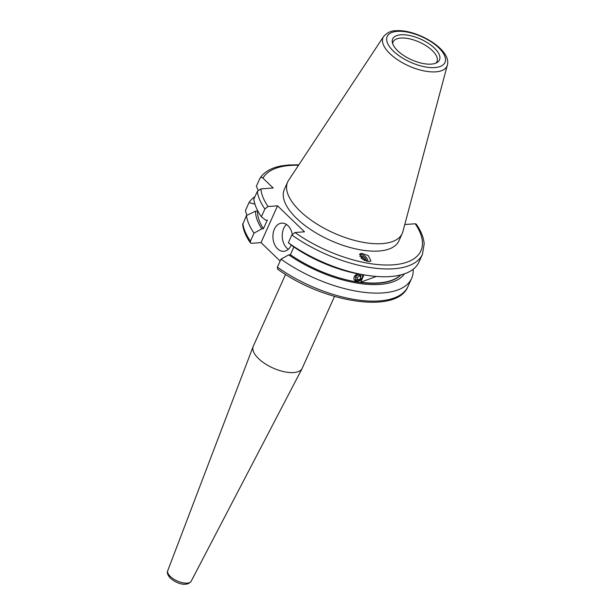 <?xml version="1.0" encoding="UTF-8"?>
<svg xmlns="http://www.w3.org/2000/svg" width="615" height="615" viewBox="0 0 615 615"><rect width="100%" height="100%" fill="white"/><g stroke="black" fill="none" stroke-linecap="round" stroke-linejoin="round"><path stroke-width="0.92" d="M285.545 274.428L253.288 346.214A26.845 11.816 24.2 0 0 253.172 346.491A26.845 11.816 24.2 0 0 258.546 358.614A26.845 11.816 24.2 0 0 283.584 371.598A26.845 11.816 24.2 0 0 302.119 368.493A26.845 11.816 24.2 0 0 302.249 368.216L334.514 296.43M366.448 261.237A4.659 3.575 47.7 0 0 360.736 256.109A4.659 3.575 47.7 0 0 359.798 256.409M369.292 261.629L362.573 259.315L359.906 253.895L361.574 253.303L368.293 255.609L370.96 261.029L369.292 261.629M367.939 261.567A6.358 4.874 47.7 0 0 360.152 254.595A6.358 4.874 47.7 0 0 359.437 254.771M292.271 234.269A14.13 9.832 -94.2 0 0 287.958 225.651A14.13 9.832 -94.2 0 0 281.732 223.13A14.13 9.832 -94.2 0 0 273.152 233.331A14.13 9.832 -94.2 0 0 277.557 248.791A14.13 9.832 -94.2 0 0 283.784 251.312A14.13 9.832 -94.2 0 0 291.241 245.039M286.513 224.483A14.13 9.832 -94.2 0 0 286.867 248.114A14.13 9.832 -94.2 0 0 288.312 249.283M354.202 276.512L357.722 273.821M361.728 274.528L362.25 275.182M431.284 64.114A25.646 11.285 24.2 0 0 437.211 62.453A25.646 11.285 24.2 0 0 431.092 45.256A25.646 11.285 24.2 0 0 400.872 34.801A25.646 11.285 24.2 0 0 392.332 42.289A25.646 11.285 24.2 0 0 406.93 57.479A25.646 11.285 24.2 0 0 431.284 64.114M435.866 63.13A24.016 10.57 24.2 0 0 436.95 61.615A24.016 10.57 24.2 0 0 426.472 45.987A24.016 10.57 24.2 0 0 400.803 38.045A24.016 10.57 24.2 0 0 393.139 41.928A24.016 10.57 24.2 0 0 392.716 43.734M383.591 36.5L288.627 180.264A62.792 27.637 24.2 0 0 287.666 181.994L284.345 189.405A62.792 27.637 24.2 0 0 311.736 230.256A62.792 27.637 24.2 0 0 378.848 251.028A62.792 27.637 24.2 0 0 398.897 240.888L402.225 233.477A62.792 27.637 24.2 0 0 402.887 231.609L447.336 65.152C451.979 49.546 416.547 28.913 395.806 30.75C391.417 30.573 387.342 32.487 383.591 36.5A35.032 15.421 24.2 0 0 397.352 59.609A35.032 15.421 24.2 0 0 435.781 71.847A35.032 15.421 24.2 0 0 447.336 65.152M287.666 181.994A62.792 27.637 24.2 0 0 315.065 222.853A62.792 27.637 24.2 0 0 382.176 243.617A62.792 27.637 24.2 0 0 402.225 233.477M293.878 246.992L290.403 254.725L288.773 254.848A81.649 35.939 24.2 0 0 379.862 284.414A81.649 35.939 24.2 0 0 404.455 273.829M288.773 254.848L281.009 259.13A89.775 39.514 24.2 0 0 382.953 292.909A89.775 39.514 24.2 0 0 411.612 278.411A89.775 39.514 24.2 0 0 413.149 269.262M290.403 254.725A79.466 34.978 24.2 0 0 400.811 274.913M362.097 278.418L358.053 281.309L354.125 279.756M400.603 274.966A79.466 34.978 -155.8 0 1 360.682 282.2L363.972 274.874M288.358 242.764L292.671 246.169A81.649 35.939 24.2 0 0 362.197 274.598L366.594 275.289A89.775 39.514 24.2 0 1 288.358 242.764L291.856 234.976L294.992 232.508L304.51 231.817L277.542 205.825L261.006 242.618L251.489 243.309L250.39 242.871C246.015 236.552 243.44 230.471 242.656 224.621L246.454 215.542L255.54 211.16L257.593 211.014A79.466 34.978 24.2 0 0 263.435 228.734L267.333 220.055L265.703 220.178L261.39 216.772A89.775 39.514 24.2 0 1 253.811 199.175L257.308 191.396L260.86 188.897L273.191 187.998L262.982 178.158C261.798 177.066 260.76 177.166 259.861 178.473L260.014 178.196C264.266 171.793 271.484 167.68 281.655 165.85L288.819 164.958L298.821 164.82M277.542 205.825L268.025 206.517L264.888 208.985L261.39 216.772M404.778 224.529L415.21 223.768L416.317 224.206C421.037 231.04 423.658 237.582 424.181 243.832L422.467 254.256A89.775 39.514 24.2 0 1 291.856 234.976M258.131 190.243L256.363 186.26L259.861 178.473M366.594 275.289A89.775 39.514 24.2 0 0 418.969 262.044L422.467 254.256M254.948 196.646A89.775 39.514 24.2 0 0 249.014 202.619L254.925 204.134M246.853 215.35L245.408 210.638L249.014 202.619M281.009 259.13L277.403 267.141L277.588 269.101C323.275 302.572 396.983 314.78 408.014 286.429L411.612 278.411M261.006 242.618L280.14 261.06M255.54 211.16A81.649 35.939 24.2 0 0 261.805 228.849L263.435 228.734M246.454 215.542A89.775 39.514 24.2 0 0 254.033 233.139L261.805 228.849M250.39 242.871L250.436 241.149L254.033 233.139M360.682 282.2L376.334 276.435M357.968 273.867A4.551 3.506 150.6 0 0 354.348 276.589A4.551 3.506 150.6 0 0 356.269 281.178A4.551 3.506 150.6 0 0 362.074 278.426A4.551 3.506 150.6 0 0 361.505 274.49M355.616 279.456L358.391 280.117L360.974 278.164L360.797 275.558L358.03 274.897L355.439 276.85L355.616 279.456M359.621 275.274L360.974 278.164M355.478 277.388L357.061 277.765L359.652 275.812M357.061 277.765L358.391 280.117M366.348 261.206A4.551 3.49 47.7 0 0 365.956 259.507A4.551 3.49 47.7 0 0 359.852 256.509M364.864 260.629L364.933 259.722L364.257 260.337M361.497 258.469L362.566 257.493L364.933 259.722M360.859 257.854L362.566 257.493M191.196 581.198C186.391 587.533 175.69 582.92 170.44 578.231C167.687 575.279 166.796 572.757 167.757 570.659A12.854 5.658 24.2 0 0 170.324 576.463A12.854 5.658 24.2 0 0 182.317 582.682A12.854 5.658 24.2 0 0 191.196 581.198L302.119 368.493M397.298 31.357A31.68 13.945 24.2 0 0 393.392 51.107A31.68 13.945 24.2 0 0 434.866 67.558A31.68 13.945 24.2 0 0 438.772 47.809A31.68 13.945 24.2 0 0 397.298 31.357M298.513 165.289A86.953 38.268 24.2 0 0 290.065 165.458A86.953 38.268 24.2 0 0 262.982 178.158M260.86 188.897A86.953 38.268 24.2 0 0 268.025 206.517M294.992 232.508A86.953 38.268 24.2 0 0 393.17 264.827A86.953 38.268 24.2 0 0 415.21 223.768M277.403 267.141A89.775 39.514 24.2 0 0 408.014 286.429M257.308 191.396A89.775 39.514 24.2 0 0 264.888 208.985M242.856 223.56A89.775 39.514 24.2 0 0 250.436 241.149M167.757 570.659L253.172 346.491"/></g></svg>
